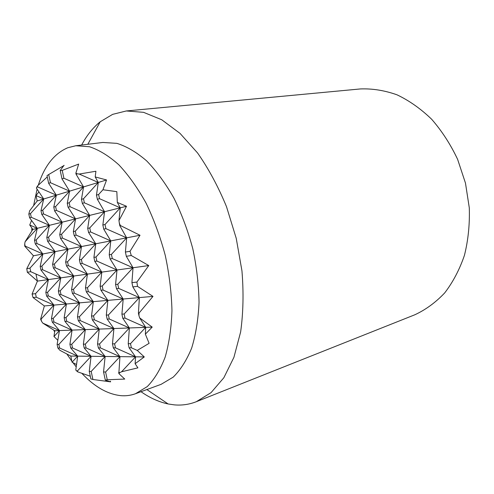 <?xml version="1.0" encoding="UTF-8"?>
<svg xmlns="http://www.w3.org/2000/svg" width="494" height="494" viewBox="0 0 494 494"><rect width="100%" height="100%" fill="white"/><g stroke="black" fill="none" stroke-linecap="round" stroke-linejoin="round"><path stroke-width="0.74" d="M64.041 165.311L60.2 170.523L62.003 178.89L69.592 191.147L67.258 203.312L68.104 207.245L75.557 218.873L56.44 210.425L55.612 206.578L69.592 191.147L50.462 182.712L48.696 174.53L64.078 165.484M62.219 170.393L78.67 164.082L75.854 173.19L76.082 174.234L83.566 186.917L81.461 199.323L82.331 203.361L89.667 215.39L87.697 228.382L88.562 232.415L95.756 243.789L93.916 257.368L94.774 261.388L101.826 272.114L100.115 286.273L100.974 290.281L107.877 300.364L106.303 315.104L107.161 319.105L113.916 328.541L112.471 343.861L113.324 347.844L119.937 356.643L118.844 373.563L124.747 379.077L107.254 379.744L105.593 372.019L119.937 356.643L100.399 347.893L99.566 343.997L113.916 328.541L94.36 319.803L93.52 315.894L107.877 300.364L88.303 291.639L87.457 287.724L101.826 272.114L82.226 263.407L81.38 259.48L95.756 243.789L76.138 235.095L75.292 231.161L89.667 215.39L70.031 206.714L69.185 202.768L83.566 186.917L63.911 178.26L62.219 170.393L60.2 170.523M76.082 174.234L77.299 173.832L75.854 173.19M77.299 173.832L79.188 174.049L95.91 171.245L95.212 176.938L106.568 179.958L102.943 189.752L116.831 191.66L117.319 202.417L126.526 206.288L118.955 220.651L119.789 225.665L126.662 237.836L125.408 252.057L126.316 256.312L133.028 267.754L131.923 282.63L132.824 286.872L139.382 297.592L138.419 313.116L138.962 315.672L139.024 313.079L138.419 313.116M119.789 225.665L120.382 225.536L119.239 223.084M120.382 225.536L140.018 235.261L130.039 251.279L125.408 252.057M126.316 256.312L131.268 255.515L130.039 251.279M131.268 255.515L148.756 265.562L136.918 282.062L131.923 282.63M132.824 286.872L137.511 286.372L136.918 282.062M137.511 286.372L152.992 296.4L139.024 313.079M138.962 315.672L139.672 317.901L152.201 327.108L145.366 334.148L149.114 343.324L137.239 350.413L144.297 356.934L135.121 363.701L137.9 367.851L121.573 371.772L119.925 372.587L118.622 372.538M118.844 373.563L119.925 372.587M105.315 380.152L110.594 381.856L92.921 379.478L91.186 371.451L105.136 356.47L103.549 371.939L105.315 380.152L107.254 379.744M57.823 340.255L53.976 336.531L59.465 330.572L42.774 323.101L41.521 321.273L41.058 319.136L53.939 305.101L36.284 297.215L35.512 293.671L48.4 279.573L30.733 271.694L29.961 268.143L42.855 253.978L25.169 246.111L24.7 243.962L25.089 241.788L37.291 228.327L34.506 240.294L35.296 243.925L42.855 253.978L40.181 266.42L40.965 270.045L48.4 279.573L45.837 292.491L46.621 296.104L53.939 305.101L51.481 318.494L52.265 322.1L59.465 330.572L57.113 344.435L57.897 348.035L59.935 350.326L70.778 356.057L77.706 356.137L59.638 348.029L58.854 344.417L72.075 330.103L53.994 322.008L53.21 318.389L66.431 304.008L48.332 295.925L47.548 292.294L60.774 277.844L42.657 269.773L41.867 266.136L55.1 251.619L36.97 243.561L36.179 239.917L49.419 225.332L31.27 217.286L30.474 213.636L43.719 198.977L40.99 210.685L41.799 214.415L49.419 225.332L46.8 237.54L47.609 241.263L55.1 251.619L52.599 264.327L53.408 268.044L60.774 277.844L58.385 291.052L59.187 294.757L66.431 304.008L64.158 317.71L64.961 321.409L72.075 330.103L69.913 344.306L70.716 347.992L77.706 356.137L75.773 370.025L77.712 371.859L77.502 370.908L91.075 356.298L72.544 347.986L71.741 344.287L85.32 329.609L66.77 321.31L65.968 317.599L79.553 302.853L60.984 294.566L60.182 290.849L73.767 276.029L55.186 267.76L54.377 264.031L67.968 249.143L49.369 240.881L48.56 237.145L62.158 222.183L43.54 213.945L42.725 210.197L56.328 195.161L53.784 207.091L54.612 210.919L62.158 222.183L59.731 234.644L60.558 238.466L67.968 249.143L65.665 262.129L66.486 265.939L73.767 276.029L71.581 289.54L72.402 293.343L79.553 302.853L77.484 316.889L78.305 320.68L85.32 329.609L83.375 344.164L84.19 347.949L91.075 356.298L89.247 371.371L90.865 378.867L92.921 379.478M48.696 174.53L47.004 175.679L48.647 183.311L56.328 195.161L37.692 186.936L37.482 185.966L36.395 188.134L43.719 198.977L37.192 200.953L29.659 210.79L28.819 214.1L29.609 217.743L37.291 228.327L29.751 224.98L31.56 220.423M76.539 364.523L72.075 362.213L77.706 356.137L105.136 356.47L86.117 347.943L85.295 344.145L99.251 329.09L80.213 320.575L79.392 316.771L93.347 301.636L74.291 293.14L73.47 289.323L87.432 274.121L68.357 265.636L67.53 261.814L81.504 246.531L62.405 238.065L61.577 234.23L75.557 218.873L73.34 231.593L74.186 235.521L81.504 246.531L79.417 259.807L80.256 263.722L87.432 274.121L85.474 287.953L86.314 291.855L93.347 301.636L91.513 316.018L92.347 319.914L99.251 329.09L97.54 344.015L98.374 347.899L105.136 356.47L135.547 356.829L135.121 363.701M90.291 376.23L77.712 371.859M110.44 381.152L110.594 381.856M139.672 317.901L145.711 327.349L145.366 334.148M117.319 202.417L120.277 207.832L118.955 220.651M137.239 350.413L131.367 347.782L130.49 343.67L145.711 327.349L125.031 318.124L124.148 313.999L139.382 297.592L118.677 288.385L117.794 284.248L133.028 267.754L112.305 258.566L111.416 254.416L126.662 237.836L105.914 228.66L105.024 224.504L120.277 207.832L99.504 198.674L98.615 194.506L102.943 189.752M152.201 327.108L129.385 327.96L128.23 343.694L129.107 347.795L135.547 356.829L115.466 347.838L114.608 343.836L129.385 327.96L109.279 318.988L108.421 314.974L123.197 299.018L121.913 314.141L122.79 318.247L129.385 327.96L54.797 330.752L42.774 323.101M148.756 265.562L116.998 269.996L115.577 284.501L116.454 288.626L123.197 299.018L103.073 290.058L102.215 286.032L116.998 269.996L96.855 261.054L95.99 257.016L110.786 240.893L109.223 254.787L110.106 258.918L116.998 269.996L37.427 281.105L27.331 272.243L30.733 271.694M126.526 206.288L104.555 211.716L102.851 224.992L103.74 229.136L110.786 240.893L90.618 231.97L89.754 227.919L104.555 211.716L84.369 202.806L83.498 198.749L98.306 182.459L96.466 195.111L97.355 199.267L104.555 211.716L32.808 229.432L29.751 224.98M95.212 176.938L98.306 182.459L79.188 174.049M121.573 371.772L135.547 356.829L144.297 356.934M106.568 179.958L43.719 198.977L35.982 195.562L38.927 191.888M37.482 185.966L47.27 176.914M62.003 178.89L63.911 178.26M48.647 183.311L50.462 182.712M36.649 187.282L37.692 186.936M83.498 198.749L81.461 199.323M98.615 194.506L96.466 195.111M69.185 202.768L67.258 203.312M55.612 206.578L53.784 207.091M42.725 210.197L40.99 210.685M30.474 213.636L28.819 214.1M82.331 203.361L84.369 202.806M97.355 199.267L99.504 198.674M68.104 207.245L70.031 206.714M54.612 210.919L56.44 210.425M41.799 214.415L43.54 213.945M29.609 217.743L31.27 217.286M89.754 227.919L87.697 228.382M105.024 224.504L102.851 224.992M75.292 231.161L73.34 231.593M61.577 234.23L59.731 234.644M48.56 237.145L46.8 237.54M36.179 239.917L34.506 240.294M25.089 241.788L32.808 229.432M88.562 232.415L90.618 231.97M103.74 229.136L105.914 228.66M74.186 235.521L76.138 235.095M60.558 238.466L62.405 238.065M47.609 241.263L49.369 240.881M35.296 243.925L36.97 243.561M140.018 235.261L33.469 255.787L24.756 246.203L25.169 246.111M95.99 257.016L93.916 257.368M111.416 254.416L109.223 254.787M81.38 259.48L79.417 259.807M67.53 261.814L65.665 262.129M54.377 264.031L52.599 264.327M41.867 266.136L40.181 266.42M29.961 268.143L26.775 268.68L33.469 255.787M94.774 261.388L96.855 261.054M110.106 258.918L112.305 258.566M80.256 263.722L82.226 263.407M66.486 265.939L68.357 265.636M53.408 268.044L55.186 267.76M40.965 270.045L42.657 269.773M102.215 286.032L100.115 286.273M117.794 284.248L115.577 284.501M87.457 287.724L85.474 287.953M73.47 289.323L71.581 289.54M60.182 290.849L58.385 291.052M47.548 292.294L45.837 292.491M35.512 293.671L32.079 294.066L37.427 281.105L35.963 274.022M100.974 290.281L103.073 290.058M116.454 288.626L118.677 288.385M86.314 291.855L88.303 291.639M72.402 293.343L74.291 293.14M59.187 294.757L60.984 294.566M46.621 296.104L48.332 295.925M152.992 296.4L44.367 305.947L33.061 297.555L36.284 297.215M105.593 372.019L103.549 371.939M91.186 371.451L89.247 371.371M77.502 370.908L76.385 370.858M108.421 314.974L106.303 315.104M124.148 313.999L121.913 314.141M93.52 315.894L91.513 316.018M79.392 316.771L77.484 316.889M65.968 317.599L64.158 317.71M53.21 318.389L51.481 318.494M41.058 319.136L40.632 319.167L44.367 305.947M107.161 319.105L109.279 318.988M92.347 319.914L94.36 319.803M122.79 318.247L125.031 318.124M78.305 320.68L80.213 320.575M64.961 321.409L66.77 321.31M52.265 322.1L53.994 322.008M130.49 343.67L128.23 343.694M114.608 343.836L112.471 343.861M99.566 343.997L97.54 344.015M85.295 344.145L83.375 344.164M71.741 344.287L69.913 344.306M58.854 344.417L57.113 344.435M53.976 336.531L54.797 330.752M113.324 347.844L115.466 347.838M129.107 347.795L131.367 347.782M98.374 347.899L100.399 347.893M84.19 347.949L86.117 347.943M70.716 347.992L72.544 347.986M72.075 362.213L70.778 356.057M57.897 348.035L59.638 348.029M37.192 200.953L35.982 195.562M40.632 319.167L41.521 321.273M32.079 294.066L33.061 297.555M26.775 268.68L27.331 272.243M24.7 243.962L24.756 246.203M81.64 145.038C86.697 135.467 92.897 127.711 100.226 121.771L112.638 114.361L126.297 110.965L143.563 112.329L161.736 119.764L180.038 133.392L197.557 152.949C208.585 168.707 218.231 186.621 226.505 206.69L236.225 238.306L241.955 270.879C243.721 292.516 243.283 312.863 240.64 331.912L233.934 357.298L223.838 377.756L211.043 392.65L196.285 401.721C189.183 404.493 181.86 405.543 174.308 404.87L168.151 403.969C158.92 402.011 149.873 397.923 141.012 391.705M38.31 185.114C44.441 165.996 54.254 153.548 67.746 147.755L75.78 145.749L89.531 146.749C99.214 149.972 109.007 156.018 118.906 164.879C128.656 175.314 137.727 188.097 146.125 203.225C153.9 219.447 160.278 236.836 165.255 255.386C169.269 274.176 171.498 292.559 171.955 310.541C171.362 327.837 169.102 343.349 165.169 357.076C160.389 369.469 154.418 379.306 147.261 386.592L135.473 393.737C130.793 395.428 125.958 396.071 120.956 395.669C107.581 394.249 94.626 386.882 82.09 373.569M76.212 366.857L72.945 362.682M71.754 361.077L66.931 354.087M54.606 331.894L53.778 330.128M44.299 306.138L44.201 305.823M33.252 256.176L33.178 255.491M31.82 230.933L31.844 228.098M33.648 205.455L37.087 189.159M75.78 145.749L102.888 142.457L116.905 143.359C126.748 146.452 136.659 152.294 146.638 160.871C156.444 170.986 165.533 183.385 173.907 198.075C181.638 213.822 187.93 230.717 192.796 248.76C196.674 267.038 198.755 284.945 199.039 302.489C198.267 319.377 195.815 334.555 191.684 348.023C186.701 360.206 180.538 369.913 173.184 377.15L161.112 384.332L135.473 393.737M126.297 110.965L360.404 88.939C372.433 88.469 384.635 90.427 397.009 94.817C409.254 100.634 420.808 108.779 431.663 119.264C441.864 130.959 450.516 144.316 457.611 159.334L465.478 183.126L469.3 207.888C469.813 224.486 468.189 240.312 464.428 255.373C459.531 269.65 452.949 282.16 444.693 292.917C435.671 302.458 425.698 309.75 414.775 314.802L196.285 401.721M146.86 389.556L168.151 403.969M87.821 144.285L100.226 121.771"/></g></svg>

